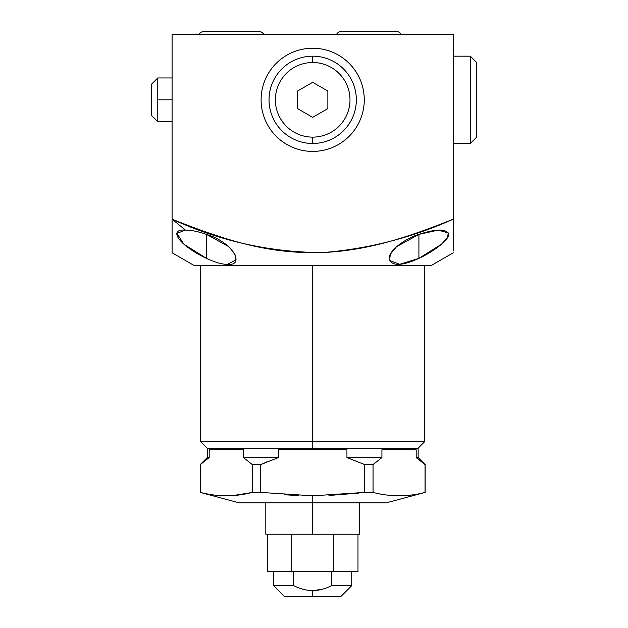 <?xml version="1.0" encoding="UTF-8"?>
<svg xmlns="http://www.w3.org/2000/svg" width="628" height="628" viewBox="0 0 628 628"><rect width="100%" height="100%" fill="white"/><g stroke="black" fill="none" stroke-linecap="round" stroke-linejoin="round"><path stroke-width="0.94" d="M453.283 250.878L453.283 34.21L172.088 34.21L172.088 219.164L185.464 230.091C167.668 228.655 178.666 245.226 206.455 258.367L206.455 234.37C198.079 231.504 191.085 230.076 185.464 230.091L176.915 233.388L184.02 244.355L206.455 258.367C215.247 262.402 222.241 264.404 227.446 264.364L235.94 259.882L234.88 253.908L228.694 246.592L206.455 234.37L206.455 258.367C215.247 262.402 222.241 264.404 227.446 264.364L228.733 265.416L424.693 265.416L424.693 441.633L312.681 441.633L424.693 441.633L418.13 448.196L312.681 448.196L312.681 449.758L346.939 449.758L346.939 457.569L346.939 449.758L312.681 449.758L312.681 265.416L312.681 441.633L200.677 441.633L312.681 441.633L312.681 448.196L207.24 448.196L418.13 448.196L418.13 457.569L416.176 457.569L418.13 457.569L425.164 464.594L416.176 457.569L416.176 449.758L416.176 457.569L425.062 464.594L425.062 492.407L425.164 464.594L425.164 492.407L386.11 502.871L312.681 502.871L312.681 534.216L359.554 534.216L359.554 502.871L381.753 502.871L312.681 502.871L312.681 534.216L357.991 534.216L357.991 571.668L333.672 571.668L351.743 571.668L351.743 585.641L331.694 585.641L351.743 585.641L340.776 596.6L312.681 596.6L340.776 596.6L312.681 596.6L312.681 590.579C306.794 590.61 300.459 588.962 293.676 585.641L293.676 571.668L293.676 585.641L273.627 585.641L293.676 585.641C300.459 588.962 306.794 590.61 312.681 590.579L312.681 596.6L284.594 596.6L273.627 585.641L273.627 571.668M331.694 571.668L331.694 585.641C324.911 588.962 318.577 590.61 312.681 590.579C318.577 590.61 324.911 588.962 331.694 585.641C324.911 588.962 318.577 590.61 312.681 590.579C306.794 590.61 300.459 588.962 293.676 585.641C267.434 585.641 267.434 585.641 293.676 585.641L293.676 571.668M312.901 590.579L321.685 589.409L315.287 590.477M200.308 464.594L209.187 457.569C206.596 457.569 206.596 457.569 209.187 457.569L207.24 457.569L209.187 457.569L209.187 449.758L243.444 449.758L209.187 449.758L243.444 449.758L243.444 457.569L252.323 464.594L243.444 457.569L278.432 457.569L243.444 457.569L243.444 449.758L243.444 457.569L252.323 464.594L260.675 464.594L260.675 492.407L252.323 492.407L252.323 464.594L252.323 492.407C234.99 496.929 217.649 496.929 200.308 492.407L200.308 464.594L200.308 492.407C217.649 496.929 234.99 496.929 252.323 492.407L260.675 492.407L260.675 464.594L278.432 457.569L278.432 449.758L278.432 457.569L260.675 464.594L252.323 464.594L243.444 457.569L252.323 464.594L252.323 492.407C234.99 496.929 217.649 496.929 200.308 492.407L200.308 464.594L209.187 457.569L209.187 449.758L209.187 457.569L200.206 464.594L206.094 459.735M312.681 265.416L312.681 449.758L278.432 449.758L346.939 449.758L346.939 457.569L381.926 457.569L373.048 464.594L373.048 492.407C390.388 496.929 407.729 496.929 425.062 492.407C407.729 496.929 390.388 496.929 373.048 492.407C390.388 496.929 407.729 496.929 425.062 492.407L425.062 464.594L416.176 457.569L416.176 449.758L381.926 449.758L416.176 449.758L381.926 449.758L381.926 457.569L346.939 457.569L381.926 457.569L373.048 464.594L364.695 464.594L373.048 464.594L373.048 492.407L364.695 492.407L364.695 464.594L364.695 492.407L312.681 495.822L260.675 492.407L312.681 495.822L364.695 492.407L373.048 492.407L373.048 464.594L381.926 457.569L381.926 449.758L381.926 457.569L373.048 464.594L375.984 462.004L373.048 464.594L364.695 464.594L346.939 457.569L364.695 464.594L364.695 492.407L312.681 495.822L312.681 502.871L312.681 495.822L260.675 492.407L252.323 492.407M208.755 457.851L206.541 459.406M266.625 461.973L260.675 464.594L266.822 461.886L260.675 464.594L260.675 492.407M358.784 493.106L328.954 495.468M265.817 502.871L265.817 534.216L312.681 534.216L312.681 502.871L239.26 502.871L200.206 492.407L200.206 464.594L207.24 457.569L207.24 448.196L200.677 441.633L200.677 265.416M298.465 495.547L284.335 494.762L298.465 495.547M264.364 492.847L261.688 492.525M251.498 492.603L232.807 495.594L251.498 492.603M226.316 495.822L219.824 495.594L226.316 495.822M213.292 494.927L207.067 493.898L213.292 494.927M312.681 449.758L278.432 449.758L278.432 457.569L260.675 464.594L252.323 464.594M416.27 457.624L416.176 457.569C418.774 457.569 418.774 457.569 416.176 457.569L416.788 457.969M418.962 459.5L421.898 461.815L418.962 459.5M333.672 534.216L333.672 571.668L333.672 534.216L333.672 571.668L267.379 571.668L267.379 534.216M291.698 534.216L291.698 571.668L291.698 534.216L291.698 571.668L333.672 571.668L291.698 571.668M453.283 247.934L453.283 247.369L453.283 247.934M453.283 243.46L453.283 243.036L453.283 243.46M453.283 220.043L453.283 34.21L172.088 34.21L453.283 34.21L453.283 219.164C397.281 241.694 362.56 250.486 322.47 252.589C275.025 253.696 236.858 245.132 172.088 219.164C219.988 241.16 270.119 252.307 322.47 252.589C367.898 249.002 411.505 237.863 453.283 219.164C411.505 237.863 367.898 249.002 322.47 252.589C270.119 252.307 219.988 241.16 172.088 219.164L172.088 34.21L172.088 252.589L172.088 219.164L185.464 230.091C167.668 228.655 178.666 245.226 206.455 258.367C215.247 262.402 222.241 264.404 227.446 264.364C245.124 266.225 234.126 242.753 206.455 234.37C198.079 231.504 191.085 230.076 185.464 230.091L172.088 219.164M312.681 151.411A51.582 51.582 0 0 1 261.099 99.821A51.582 51.582 0 0 1 312.681 48.238A51.582 51.582 0 0 1 364.271 99.821A51.582 51.582 0 0 1 312.681 151.411A51.582 51.582 0 0 0 364.271 99.821A51.582 51.582 0 0 0 312.681 48.238A51.582 51.582 0 0 0 261.099 99.821A51.582 51.582 0 0 0 312.681 151.411M172.088 252.597L172.088 237.368M172.088 243.028L172.088 243.46M172.088 247.44L172.088 247.981M418.915 234.37L418.915 258.367C435.337 250.776 450.645 238.24 448.51 233.6C445.637 228.678 435.769 228.93 418.915 234.37C402.94 239.449 386.958 252.464 389.376 259.678C392.461 266.335 402.312 265.895 418.915 258.367L441.578 244.159L447.552 237.565L448.251 232.902L438.156 230.138L418.915 234.37L418.915 258.367L418.915 234.37L396.527 246.718L390.31 254.269L389.619 260.455L399.746 264.294L418.915 258.367C435.337 250.776 450.645 238.24 448.51 233.6C445.637 228.678 435.769 228.93 418.915 234.37C402.94 239.449 386.958 252.464 389.376 259.678C392.461 266.335 402.312 265.895 418.915 258.367L418.845 258.398M453.283 252.786L431.412 265.416L193.958 265.416L172.088 252.786M172.088 242.761L172.088 243.546M172.088 244.017L172.088 245.485M172.088 247.683L172.088 248.17M172.088 248.806L172.088 249.465M172.088 250.187L172.088 250.729M228.49 264.333L227.446 264.364L228.733 265.416L227.446 264.364C245.124 266.225 234.126 242.753 206.455 234.37C198.079 231.504 191.085 230.076 185.464 230.091M453.283 240.548L453.283 233.632M401.582 264.082L397.924 264.364L401.582 264.082M204.265 31.4A5.935 5.935 0 0 0 199.217 34.21A5.935 5.935 0 0 1 204.265 31.4L258.634 31.4A5.935 5.935 0 0 1 263.681 34.21A5.935 5.935 0 0 0 258.634 31.4L204.265 31.4M396.04 31.4A5.935 5.935 0 0 1 401.088 34.21A5.935 5.935 0 0 0 396.04 31.4L341.679 31.4A5.935 5.935 0 0 0 336.632 34.21A5.935 5.935 0 0 1 341.679 31.4L396.04 31.4M312.681 56.175A43.646 43.646 0 0 0 274.883 121.651A43.646 43.646 0 0 0 350.487 121.651A43.646 43.646 0 0 0 312.681 56.175A43.646 43.646 0 0 0 269.035 99.821A43.646 43.646 0 0 0 312.681 143.474A43.646 43.646 0 0 1 269.035 99.821A43.646 43.646 0 0 1 312.681 56.175L312.681 62.517A37.303 37.303 0 0 0 275.378 99.821A37.303 37.303 0 0 0 312.681 137.132L312.681 143.474A43.646 43.646 0 0 0 356.335 99.821A43.646 43.646 0 0 0 312.681 56.175A43.646 43.646 0 0 1 356.335 99.821A43.646 43.646 0 0 1 312.681 143.474L312.681 137.132A37.303 37.303 0 0 0 349.992 99.821A37.303 37.303 0 0 0 312.681 62.517A37.303 37.303 0 0 0 275.378 99.821A37.303 37.303 0 0 0 312.681 137.132A37.303 37.303 0 0 0 349.992 99.821A37.303 37.303 0 0 0 312.681 62.517L312.681 56.175L312.681 62.517A37.303 37.303 0 0 1 344.992 118.48A37.303 37.303 0 0 1 280.378 118.48A37.303 37.303 0 0 1 312.681 62.517M327.863 91.06L327.863 108.589L312.681 117.35L297.507 108.589L297.507 91.06L312.681 82.299L327.863 91.06L327.863 108.589L312.681 117.35L297.507 108.589L297.507 91.06L312.681 82.299L327.863 91.06L312.681 82.299L297.507 91.06L297.507 108.589L312.681 117.35L327.863 108.589L327.863 91.06M453.283 143.474L470.348 143.474L476.691 137.132L470.348 143.474L453.283 143.474L470.348 143.474L470.348 56.175L453.283 56.175L470.348 56.175L470.348 143.474L476.691 137.132L476.691 62.517L470.348 56.175L476.691 62.517L476.691 137.132M172.088 121.691L157.777 121.691L157.777 77.951L172.088 77.951L157.777 77.951L157.777 121.691L172.088 121.691L157.777 121.691L151.309 115.23L151.309 84.419L157.777 77.951L151.309 84.419L157.777 77.951L157.777 99.821L172.088 99.821L157.777 99.821L157.777 121.691L151.309 115.23L151.309 84.419M312.681 590.579L312.681 596.6M364.695 464.594L347.049 457.6M304.14 495.72L303.198 495.696M312.681 502.871L312.681 495.822M312.681 48.238A51.582 51.582 0 0 0 268.015 125.616A51.582 51.582 0 0 0 357.356 125.616A51.582 51.582 0 0 0 312.681 48.238M340.98 251.161L341.632 251.082M412.447 261.115L406.701 262.999M206.455 258.367L206.455 234.37M312.681 143.474L312.681 137.132M453.283 56.175L470.348 56.175L476.691 62.517M470.348 82.299L470.348 117.35M172.088 77.951L157.777 77.951M172.088 99.821L157.777 99.821M151.309 115.23L157.777 121.691M331.694 585.641C357.929 585.641 357.929 585.641 331.694 585.641M373.048 492.407L364.695 492.407M278.432 457.569L243.444 457.569M351.743 571.668L333.672 571.668"/></g></svg>
